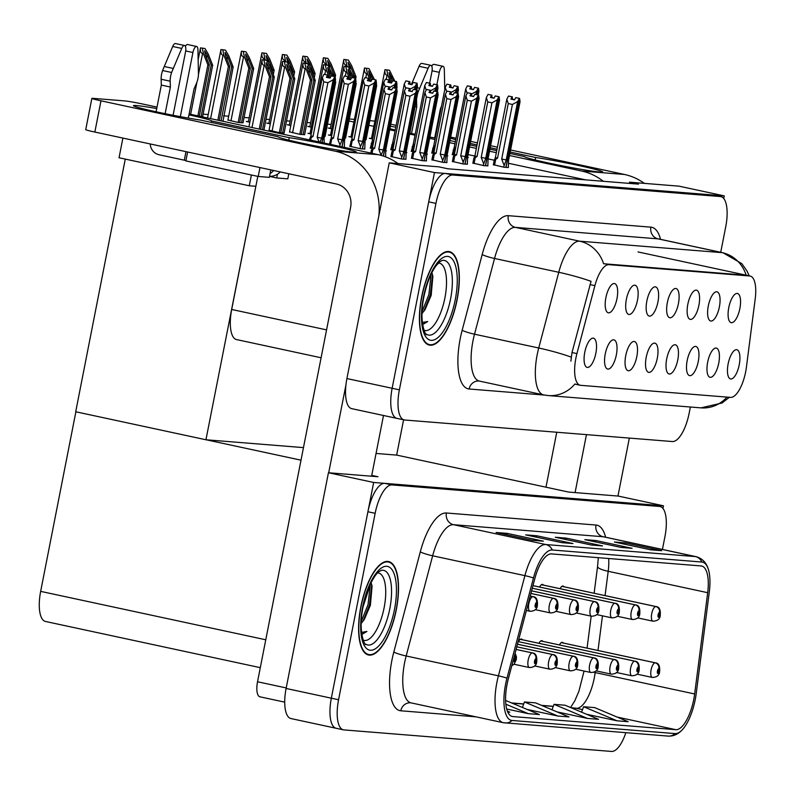<?xml version="1.0" encoding="UTF-8"?>
<svg xmlns="http://www.w3.org/2000/svg" width="795" height="795" viewBox="0 0 795 795"><rect width="100%" height="100%" fill="white"/><g stroke="black" fill="none" stroke-linecap="round" stroke-linejoin="round"><path stroke-width="1.19" d="M739.241 364.776A14.936 5.525 102.1 0 0 735.455 349.87A14.936 5.525 102.1 0 0 728.141 363.881A14.936 5.525 102.1 0 0 729.353 378.231A14.936 5.525 102.1 0 0 739.241 364.776M698.904 305.21A14.936 5.525 102.1 0 0 695.118 290.314A14.936 5.525 102.1 0 0 687.814 304.316A14.936 5.525 102.1 0 0 689.027 318.666A14.936 5.525 102.1 0 0 698.904 305.21M719.386 306.86A14.936 5.525 102.1 0 0 715.599 291.964A14.936 5.525 102.1 0 0 708.295 305.966A14.936 5.525 102.1 0 0 709.508 320.315A14.936 5.525 102.1 0 0 719.386 306.86M637.461 300.272A14.936 5.525 102.1 0 0 633.675 285.365A14.936 5.525 102.1 0 0 626.371 299.377A14.936 5.525 102.1 0 0 627.573 313.727A14.936 5.525 102.1 0 0 637.461 300.272M657.306 358.177A14.936 5.525 102.1 0 0 653.52 343.281A14.936 5.525 102.1 0 0 646.216 357.293A14.936 5.525 102.1 0 0 647.418 371.643A14.936 5.525 102.1 0 0 657.306 358.177M616.344 354.888A14.936 5.525 102.1 0 0 612.557 339.982A14.936 5.525 102.1 0 0 605.243 353.994A14.936 5.525 102.1 0 0 606.456 368.343A14.936 5.525 102.1 0 0 616.344 354.888M739.867 308.51A14.936 5.525 102.1 0 0 736.091 293.603A14.936 5.525 102.1 0 0 728.777 307.615A14.936 5.525 102.1 0 0 729.989 321.965A14.936 5.525 102.1 0 0 739.867 308.51M677.787 359.827A14.936 5.525 102.1 0 0 674.001 344.931A14.936 5.525 102.1 0 0 666.697 358.942A14.936 5.525 102.1 0 0 667.899 373.282A14.936 5.525 102.1 0 0 677.787 359.827M718.75 363.126A14.936 5.525 102.1 0 0 714.963 348.22A14.936 5.525 102.1 0 0 707.659 362.232A14.936 5.525 102.1 0 0 708.872 376.582A14.936 5.525 102.1 0 0 718.75 363.126M698.268 361.477A14.936 5.525 102.1 0 0 694.482 346.58A14.936 5.525 102.1 0 0 687.178 360.582A14.936 5.525 102.1 0 0 688.391 374.932A14.936 5.525 102.1 0 0 698.268 361.477M657.942 301.921A14.936 5.525 102.1 0 0 654.156 287.015A14.936 5.525 102.1 0 0 646.852 301.027A14.936 5.525 102.1 0 0 648.054 315.377A14.936 5.525 102.1 0 0 657.942 301.921M678.423 303.561A14.936 5.525 102.1 0 0 674.637 288.665A14.936 5.525 102.1 0 0 667.333 302.676A14.936 5.525 102.1 0 0 668.535 317.026A14.936 5.525 102.1 0 0 678.423 303.561M595.853 353.238A14.936 5.525 102.1 0 0 592.066 338.332A14.936 5.525 102.1 0 0 584.762 352.344A14.936 5.525 102.1 0 0 585.975 366.694A14.936 5.525 102.1 0 0 595.853 353.238M636.825 356.538A14.936 5.525 102.1 0 0 633.039 341.631A14.936 5.525 102.1 0 0 625.735 355.643A14.936 5.525 102.1 0 0 626.937 369.993A14.936 5.525 102.1 0 0 636.825 356.538M616.98 298.622A14.936 5.525 102.1 0 0 613.193 283.716A14.936 5.525 102.1 0 0 605.879 297.728A14.936 5.525 102.1 0 0 607.092 312.077A14.936 5.525 102.1 0 0 616.98 298.622M745.66 371.831A26.881 9.938 102.1 0 0 746.406 367.25L755.25 298.552A26.881 9.938 102.1 0 0 750.172 276.054A26.881 9.938 102.1 0 0 749.695 275.984L609.01 264.665A26.881 9.938 102.1 0 0 594.899 285.653L576.931 353.606A26.881 9.938 102.1 0 0 580.211 385.257A26.881 9.938 102.1 0 0 580.698 385.327L730.506 397.391A26.881 9.938 102.1 0 0 745.66 371.831M321.091 357.76L236.513 339.564A29.872 11.041 -77.9 0 1 231.693 309.474L257.809 176.371M585.607 179.859L508.74 163.333M494.261 160.222L488.15 158.911M474.824 156.039L468.066 154.588M723.738 198.492L724.255 195.888L434.458 172.565L392.134 388.278A29.872 11.041 102.1 0 0 396.953 418.379A29.872 11.041 102.1 0 0 397.49 418.458M434.458 172.565L389.232 162.846L438.78 166.831L447.824 168.779L638.524 184.122L629.481 182.174L679.029 186.159L724.255 195.888M389.232 162.846L346.918 378.559A29.872 11.041 102.1 0 0 351.728 408.65L396.953 418.379A29.872 11.041 102.1 0 1 392.134 388.278L428.714 201.851A29.872 11.041 102.1 0 1 445.548 173.459L713.155 194.994A29.872 11.041 102.1 0 1 713.691 195.073L720.926 196.633A29.872 11.041 102.1 0 0 720.399 196.554L452.782 175.019A29.872 11.041 102.1 0 0 435.948 203.411L399.378 389.838A29.872 11.041 102.1 0 0 404.188 419.929A29.872 11.041 102.1 0 0 404.725 420.008L672.332 441.543A29.872 11.041 102.1 0 0 689.166 413.152L690.368 407.01M629.481 182.174L629.252 183.377M452.246 154.488L454.005 155.105M467.679 157.43L468.334 157.489L467.679 157.34M431.765 152.839L433.523 153.455M447.197 155.78L447.853 155.84L447.197 155.691M390.802 149.54L392.561 150.156M406.235 152.491L406.891 152.541L406.225 152.402M370.311 147.89L372.08 148.506M385.754 150.841L386.41 150.891L385.744 150.752M349.83 146.24L360.751 148.824L364.806 149.003M345.269 147.582L344.324 147.353L344.573 139.97L356.011 81.627L355.623 78.298L342.079 146.896M411.283 151.189L413.042 151.805M426.716 154.141L427.372 154.19L426.706 154.051M268.909 123.275L266.772 123.106L270.32 123.871M248.428 121.625L246.281 121.456L249.839 122.221M227.946 119.985L238.46 122.529L243.012 122.808M222.978 121.287L233.164 66.919L228.751 55.799L225.472 50.145L220.97 49.538C220.543 52.768 221.239 54.656 223.037 55.213L223.942 55.411L228.364 66.532L217.84 120.184M289.39 124.924L287.253 124.755L290.801 125.521M309.871 126.574L307.735 126.405L311.282 127.17M330.362 128.224L328.216 128.055L331.763 128.81M493.377 164.714L504.298 167.288L508.353 167.467M472.896 163.064L483.807 165.648L487.872 165.817M431.933 159.765L442.845 162.349L446.899 162.528M411.452 158.116L422.364 160.699L426.418 160.878M390.961 156.466L401.882 159.05L405.937 159.229M452.415 161.415L463.326 163.999L467.38 164.167M330.521 135.15L328.385 134.981L331.694 135.687M344.951 138.012L345.587 137.982M351.012 136.8L348.866 136.621L352.175 137.336M365.432 139.662L366.068 139.632M371.494 138.449L369.347 138.27L372.656 138.986M269.078 130.201L279.592 132.755L284.143 133.033M289.559 131.851L300.083 134.405L304.624 134.683M310.04 133.5L307.904 133.331L311.213 134.037M324.469 136.362L325.105 136.333M203.093 114.152L208.201 114.559M223.574 115.802L228.682 116.209M244.055 117.451L249.163 117.859M266.047 119.22L269.654 119.508M286.528 120.87L290.135 121.158M307.009 122.519L310.616 122.808M327.49 124.159L331.098 124.457M255.861 186.288L249.282 185.762L251.399 174.999M249.282 185.762L119.041 157.758L122.897 138.092M403.582 419.8L396.655 455.108L376.045 453.448M303.461 447.615L205.945 439.764L75.704 411.76L125.272 159.099M257.202 179.461L205.945 439.764M543.462 585.11A7.97 2.942 102.1 0 0 542.568 584.414A7.97 2.942 102.1 0 0 539.586 587.038M563.943 586.76A7.97 2.942 102.1 0 0 563.049 586.064A7.97 2.942 102.1 0 0 560.068 588.688M522.345 639.727A7.97 2.942 102.1 0 0 521.441 639.031A7.97 2.942 102.1 0 0 518.469 641.654M542.826 641.376A7.97 2.942 102.1 0 0 541.932 640.681A7.97 2.942 102.1 0 0 538.95 643.304M563.307 643.026A7.97 2.942 102.1 0 0 562.413 642.33A7.97 2.942 102.1 0 0 559.432 644.954M371.742 475.39L377.983 476.732L328.434 472.747L373.66 482.466L331.336 698.179A29.872 11.041 102.1 0 0 336.146 728.28A29.872 11.041 102.1 0 0 336.683 728.359M328.434 472.747L286.111 688.46A29.872 11.041 102.1 0 0 290.93 718.551L336.146 728.28A29.872 11.041 102.1 0 1 331.336 698.179L367.916 511.751A29.872 11.041 102.1 0 1 384.75 483.36L652.357 504.895A29.872 11.041 102.1 0 1 652.894 504.974L660.128 506.534A29.872 11.041 102.1 0 0 659.592 506.455L391.985 484.92A29.872 11.041 102.1 0 0 375.151 513.312L338.571 699.739A29.872 11.041 102.1 0 0 343.39 729.83A29.872 11.041 102.1 0 0 343.917 729.909L611.524 751.444A29.872 11.041 102.1 0 0 625.844 732.692M396.655 455.088L568.683 492.075L618.232 496.07L663.447 505.789L373.66 482.466M206.134 439.774L300.997 460.176M662.941 508.393L663.447 505.789M260.293 667.661L45.464 621.461A29.872 11.041 -77.9 0 1 40.654 591.371L75.883 411.79M457.115 299.795A47.789 17.669 102.1 0 0 449.413 251.637A47.789 17.669 102.1 0 0 421.618 296.942A47.789 17.669 102.1 0 0 429.32 345.09A47.789 17.669 102.1 0 0 457.115 299.795M570.88 361.149L572.003 352.553L591.063 281.331A34.851 4.054 -165.2 0 0 558.756 272.278A39.829 14.727 -77.9 0 1 579.644 241.183A34.851 32.337 -85.4 0 1 603.584 263.751L746.187 275.229M576.186 384.363L574.924 383.985A34.851 32.337 94.6 0 1 548.212 395.572L700.981 407.865A34.851 32.337 -85.4 0 0 726.988 397.103M720.727 252.283L725.746 226.724A29.872 11.041 102.1 0 0 720.926 196.633M396.308 609.695A47.789 17.669 102.1 0 0 388.616 561.548A47.789 17.669 102.1 0 0 360.821 606.843A47.789 17.669 102.1 0 0 368.512 654.991A47.789 17.669 102.1 0 0 396.308 609.695M693.767 699.401A31.86 11.786 -77.9 0 1 675.81 729.681L512.755 716.563A31.86 11.786 -77.9 0 1 512.189 716.474A31.86 11.786 -77.9 0 1 508.303 678.97L534.787 578.78A31.86 11.786 -77.9 0 1 551.501 553.906L701.101 565.941A31.86 11.786 -77.9 0 1 701.667 566.03A31.86 11.786 -77.9 0 1 707.689 592.692L694.651 693.965A31.86 11.786 -77.9 0 1 693.767 699.401M695.247 699.52A35.845 13.257 102.1 0 0 696.241 693.399L709.279 592.126A35.845 13.257 102.1 0 0 708.236 568.952A35.845 13.257 102.1 0 0 701.866 562.035L552.277 550.001A35.845 13.257 102.1 0 0 533.465 577.985L506.981 678.175A35.845 13.257 102.1 0 0 511.99 720.469L675.044 733.586A35.845 13.257 102.1 0 0 682.428 729.631A35.845 13.257 102.1 0 0 695.247 699.52M662.424 549.444L664.938 536.625A29.872 11.041 102.1 0 0 660.128 506.534M532.292 540.272L496.11 532.491L507.2 533.385L543.382 541.166L532.292 540.272M621.024 547.417L584.842 539.636L595.932 540.53L632.114 548.312L621.024 547.417M650.598 549.792L614.426 542.021L625.516 542.906L661.688 550.687L650.598 549.792M561.866 542.657L525.684 534.876L536.784 535.77L572.957 543.551L561.866 542.657M591.45 545.032L555.268 537.251L566.358 538.145L602.54 545.927L591.45 545.032M507.707 712.002L509.833 712.171L507.349 711.128M556.907 711.853L587.475 718.422L598.565 719.316L565.126 705.235L554.035 704.34L552.008 709.786M586.491 714.228L617.049 720.807L628.139 721.701L594.7 707.62L583.61 706.725L581.582 712.161M506.683 709.011L528.317 713.662L539.407 714.556L505.59 700.445M527.333 709.468L557.891 716.047L568.991 716.931L535.542 702.86L524.452 701.965L522.424 707.401M566.358 538.145L566.08 539.576M591.003 544.943L601.646 545.797A7.97 7.394 94.6 0 1 602.54 545.927M536.784 535.77L536.496 537.201M561.429 542.558L572.062 543.412A7.97 7.394 94.6 0 1 572.957 543.551M625.516 542.906L625.238 544.337M650.161 549.703L660.804 550.557A7.97 7.394 94.6 0 1 661.688 550.687M595.932 540.53L595.654 541.961M620.577 547.318L631.22 548.172A7.97 7.394 94.6 0 1 632.114 548.312M507.2 533.385L506.922 534.816M531.845 540.183L542.488 541.037A7.97 7.394 94.6 0 1 543.382 541.166M557.891 716.047L524.452 701.965M587.475 718.422L554.035 704.34M617.049 720.807L583.61 706.725M528.317 713.662L505.829 704.191M389.749 89.567L389.212 86.933L388.02 89.189L391.637 89.974L392.829 87.718L396.447 88.493L394.777 91.654L389.52 94.565L385.366 93.671L374.644 148.287L371.374 150.295L372.477 147.671L383.925 89.318L385.595 86.158L389.52 86.963M383.279 156.039L396.447 88.493M381.073 155.373L383.329 149.997L394.777 91.654M381.113 155.194L378.798 149.182L389.52 94.565M385.595 156.853L385.704 150.195L397.142 91.842L396.755 88.513L383.419 156.088M391.756 89.755L389.798 89.338M378.798 149.182L383.329 149.997M385.366 93.671L383.925 89.318M385.595 86.158L389.212 86.933M374.644 148.287L372.477 147.671M396.755 88.513L393.048 87.748M392.829 87.718L396.526 88.503M396.675 88.513L393.058 87.738M324.231 143.706L324.082 138.32L335.53 79.977L335.132 76.648L322.114 142.603M330.144 77.89L328.186 77.463L327.898 75.088L323.982 74.293L327.6 75.068L326.407 77.324L330.024 78.099L331.217 75.843L334.914 76.628L333.165 79.788L327.908 82.69L323.744 81.796L313.031 136.422L310.865 135.796L309.464 139.88M331.217 75.843L334.834 76.618M321.975 142.573L334.914 76.628M313.031 136.422L309.752 138.429M323.744 81.796L322.313 77.453L310.865 135.796M323.982 74.293L322.313 77.453M333.165 79.788L321.717 138.131L317.185 137.316L327.908 82.69M319.113 141.957L317.185 137.316M321.717 138.131L319.968 142.146M410.24 91.216L409.693 88.583L408.511 90.839L412.128 91.624L413.311 89.368L416.928 90.143L415.268 93.303L410.001 96.215L405.847 95.321L395.125 149.937L391.856 151.944L392.959 149.311L404.407 90.968L406.076 87.808L410.001 88.613M403.463 159.179L416.928 90.143M401.187 158.901L403.82 151.646L415.268 93.303M401.594 156.844L399.289 150.831L410.001 96.215M405.907 159.378L406.185 151.835L417.633 93.492L417.236 90.163L403.612 159.189M412.237 91.405L410.28 90.988M399.289 150.831L403.82 151.646M405.847 95.321L404.407 90.968M406.076 87.808L409.693 88.583M395.125 149.937L392.959 149.311M417.236 90.163L413.539 89.378L417.156 90.163M413.311 89.368L417.007 90.143M430.721 92.866L430.175 90.233L428.992 92.488L432.609 93.263L433.792 91.008L437.419 91.793L435.749 94.953L430.483 97.865L426.329 96.97L415.616 151.587L412.337 153.594L413.45 150.961L424.888 92.618L426.557 89.457L430.483 90.262M423.954 160.829L437.419 91.793M421.678 160.55L424.301 153.296L435.749 94.953M422.075 158.493L419.77 152.481L430.483 97.865M426.388 161.027L426.667 153.485L438.115 95.142L437.717 91.813L424.093 160.838M432.719 93.055L430.761 92.637M419.77 152.481L424.301 153.296M426.329 96.97L424.888 92.618M426.557 89.457L430.175 90.233M415.616 151.587L413.45 150.961M437.717 91.813L434.02 91.028L437.638 91.813M433.792 91.008L437.489 91.793M451.202 94.506L450.666 91.882L449.473 94.138L453.09 94.913L454.283 92.657L457.9 93.442L456.231 96.602L450.964 99.514L446.81 98.62L436.097 153.236L432.818 155.244L433.931 152.61L445.379 94.267L447.048 91.107L450.964 91.902M444.435 162.478L457.9 93.442M442.159 162.2L444.783 154.945L456.231 96.602M442.557 160.143L440.251 154.131L450.964 99.514M446.87 162.667L447.148 155.134L458.596 96.791L458.119 93.452L444.584 162.488M453.2 94.704L451.242 94.277M440.251 154.131L444.783 154.945M446.81 98.62L445.379 94.267M447.048 91.107L450.666 91.882M436.097 153.236L433.931 152.61M458.198 93.462L454.502 92.697M454.283 92.657L457.98 93.442M458.119 93.452L454.502 92.677M350.625 79.53L348.667 79.112L348.389 76.737L344.464 75.932L348.081 76.718L346.888 78.973L350.506 79.748L351.698 77.493L355.395 78.278L353.646 81.438L348.389 84.34L344.225 83.445L333.512 138.072L331.346 137.446L329.428 144.173M351.698 77.493L355.315 78.268M341.939 146.866L355.395 78.278M333.512 138.072L330.243 140.079M344.225 83.445L342.794 79.102L331.346 137.446M344.464 75.932L342.794 79.102M353.646 81.438L342.198 139.781L337.666 138.966L348.389 84.34M342.198 139.781L339.982 144.968L337.666 138.966M339.982 144.968L339.703 146.389M364.776 149.152L365.054 141.619L376.502 83.276L376.025 79.937L362.48 148.963M371.106 81.179L369.148 80.762L368.87 78.387L364.945 77.582L368.562 78.367L367.37 80.623L370.987 81.398L372.179 79.142L375.876 79.927L374.127 83.078L368.87 85.989L364.716 85.095L353.994 139.721L351.827 139.095L349.79 146.469M372.179 79.142L375.797 79.917M362.331 148.953L375.876 79.927M353.994 139.721L350.724 141.729M364.716 85.095L363.275 80.752L351.827 139.095M364.945 77.582L363.275 80.752M374.127 83.078L362.689 141.43L358.157 140.606L368.87 85.989M362.689 141.43L360.463 146.618L358.157 140.606M360.463 146.618L360.055 148.675M396.298 88.424L396.983 84.916L396.586 81.587L395.214 88.185M396.506 81.587L392.889 80.812L396.586 81.587M391.587 82.829L389.63 82.412L389.351 80.037L385.426 79.232L389.043 80.007L387.861 82.263L391.478 83.048L392.66 80.792L396.357 81.577L394.618 84.727L389.351 87.639M392.66 80.792L396.278 81.567M395.065 88.156L396.357 81.577M373.749 141.182L372.318 140.745L370.271 148.118M373.58 142.047L371.205 143.368M385.197 86.744L383.756 82.392L372.318 140.745M385.426 79.232L383.756 82.392M394.618 84.727L393.992 87.927M416.779 90.064L417.464 86.566L417.067 83.237L415.696 89.835M416.987 83.237L413.37 82.451L417.067 83.237M412.068 84.479L410.111 84.061L409.832 81.686L405.907 80.881L409.534 81.656L408.342 83.912L411.959 84.697L413.152 82.441L416.838 83.217L415.099 86.377L409.832 89.288M413.152 82.441L416.769 83.217M415.547 89.805L416.838 83.217M394.231 142.832L392.8 142.385L390.752 149.768M394.062 143.696L391.687 145.018M405.679 88.394L404.248 84.041L392.8 142.385M405.907 80.881L404.248 84.041M415.099 86.377L414.473 89.567M260.671 129.386L270.976 76.877L266.872 66.551L266.216 62.656L268.72 66.701L272.824 77.026L274.295 77.145L269.883 66.015L266.603 60.37L262.102 59.764C261.674 62.994 262.37 64.882 264.169 65.438L265.073 65.627L269.495 76.757L259.23 129.078M530.215 596.081L532.908 596.657A4.979 4.601 88.1 0 1 536.555 602.511A2.484 0.924 102.1 0 0 535.194 604.886A2.484 0.924 102.1 0 0 535.641 607.4A2.484 0.924 102.1 0 0 537.042 605.035A2.484 0.924 102.1 0 0 536.635 602.521L535.909 605.929L536.555 602.511M536.635 602.521A4.979 4.621 -78.7 0 0 533.147 596.677A7.463 2.763 -77.9 0 1 533.167 596.677A7.463 2.763 -77.9 0 1 533.187 596.687M530.225 596.051L533.147 596.677L530.225 596.051M266.603 60.37L262.102 59.764M263.91 130.092L274.295 77.145M262.469 129.774L272.824 77.026M270.976 76.877L269.495 76.757M263.93 60.162L265.073 65.627M199.316 116.199L209.353 65.001L205.259 54.676L204.603 50.781L207.107 54.825L211.202 65.15L212.682 65.27L208.27 54.149L204.991 48.505L200.479 47.889C200.062 51.118 200.757 53.017 202.556 53.563L203.46 53.762L207.883 64.882L197.876 115.891M514.951 653.788A4.979 4.601 88.1 0 1 515.438 657.127A2.484 0.924 102.1 0 0 514.077 659.502A2.484 0.924 102.1 0 0 514.524 662.016A2.484 0.924 102.1 0 0 515.925 659.651A2.484 0.924 102.1 0 0 515.518 657.137L514.792 660.546L515.438 657.127M515.518 657.137A4.979 4.621 -78.7 0 0 515.011 653.569M204.991 48.505L200.479 47.879L198.164 59.695M202.556 116.895L212.682 65.27M201.115 116.587L211.202 65.15M209.353 65.001L207.883 64.882M202.318 48.286L203.46 53.762M389.918 128.711A39.829 1.809 11.1 0 0 395.234 129.983M409.842 133.162A39.829 1.809 11.1 0 0 415.199 134.256M429.886 137.068A39.829 1.809 11.1 0 0 435.262 138.022M450 140.586L455.346 141.729M469.964 144.879L476.771 146.34M489.929 149.172L496.736 150.633M509.893 153.465L524.541 156.605A39.829 1.809 11.1 0 0 563.377 166.066A39.829 1.809 11.1 0 0 602.709 171.939A39.829 1.809 11.1 0 0 578.502 165.479A39.829 1.809 11.1 0 0 535.631 157.499L510.181 152.024M535.144 159.954L535.631 157.499M497.014 149.202L490.217 147.731M477.05 144.909L470.252 143.438M617.963 496.04L629.342 438.085M575.083 492.592L586.452 434.636M455.734 139.741A39.829 1.809 11.1 0 0 450.467 138.241M435.899 134.812A39.829 1.809 11.1 0 0 435.332 134.693M395.791 127.14A39.829 1.809 11.1 0 0 390.385 126.306M603.276 181.28A59.744 55.441 -85.4 0 0 581.612 171.024L624.502 174.473L510.579 149.977M497.422 147.145L490.614 145.684M477.457 142.852L470.65 141.391M456.032 138.241L450.685 137.098M436.067 133.948L435.501 133.828M396.139 125.362L390.792 124.219M374.872 121.218A14.936 0.676 11.1 0 0 371.136 120.731L369.794 120.631M349.313 118.982L354.421 119.389M581.612 171.024L509.496 155.512M496.328 152.68L489.531 151.219M476.374 148.387L469.567 146.926M454.939 143.786L449.602 142.633M434.974 139.493L429.638 138.34M415.01 135.2L409.673 134.047M395.045 130.907L389.709 129.754M373.869 126.345L368.89 125.282M353.904 122.052L348.925 120.989M556.758 432.241L545.976 487.196M624.502 174.473A59.744 55.441 94.6 0 1 644.357 183.377M156.724 108.547A39.829 1.809 11.1 0 0 136.343 105.536A39.829 1.809 11.1 0 0 133.441 105.655A39.829 1.809 11.1 0 0 157.639 112.115A39.829 1.809 11.1 0 0 200.519 120.085L278.151 136.78A39.829 1.809 11.1 0 0 316.986 146.23A39.829 1.809 11.1 0 0 356.319 152.103A39.829 1.809 11.1 0 0 332.121 145.654A39.829 1.809 11.1 0 0 289.241 137.674L211.609 120.979A39.829 1.809 11.1 0 0 188.952 114.868M288.764 140.129L289.241 137.674M211.321 122.41L211.609 120.979M371.583 476.215L383.498 415.487M328.693 472.767L345.944 384.859M378.857 215.733A59.744 55.441 -85.4 0 0 335.232 151.199L378.112 154.647L189.121 114.003M157.013 107.096L143.855 104.274A14.936 0.676 11.1 0 0 124.745 100.905L92.945 98.351A14.936 0.676 11.1 0 0 91.862 98.391A14.936 0.676 11.1 0 0 100.975 100.816L94.844 132.049L336.335 183.983A19.915 18.484 94.6 0 1 350.595 207.396L257.53 681.762L286.22 687.933M335.232 151.199L100.975 100.816M94.844 132.049A14.936 0.676 -168.9 0 1 85.731 129.625L91.862 98.391M260.203 696.857A14.936 5.525 -77.9 0 1 259.935 696.818A14.936 5.525 -77.9 0 1 257.53 681.762M378.112 154.647A59.744 55.441 94.6 0 1 397.977 163.541M280.794 132.854L291.457 78.526L287.353 68.201L286.697 64.296L289.201 68.35L293.305 78.675L294.786 78.794L290.364 67.664L287.084 62.02L282.583 61.414C282.165 64.643 282.851 66.532 284.66 67.088L285.554 67.277L289.976 78.407L279.323 132.695M530.901 593.468L553.39 598.307A4.979 4.601 88.1 0 1 557.037 604.16A2.484 0.924 102.1 0 0 555.675 606.525A2.484 0.924 102.1 0 0 556.122 609.04A2.484 0.924 102.1 0 0 557.524 606.674A2.484 0.924 102.1 0 0 557.116 604.17L556.391 607.579L557.037 604.16M557.116 604.17A4.979 4.621 -78.7 0 0 553.638 598.327A7.463 2.763 -77.9 0 1 553.648 598.327A7.463 2.763 -77.9 0 1 553.668 598.337L530.911 593.438L553.638 598.327M287.084 62.02L282.573 61.394L269.018 130.479M284.123 133.123L294.786 78.794M282.642 133.004L293.305 78.675M291.457 78.526L289.976 78.407M284.421 61.801L285.554 67.277M301.275 134.504L311.938 80.166L307.834 69.841L307.188 65.945L309.682 69.99L313.786 80.315L315.267 80.434L310.845 69.314L307.576 63.67L303.064 63.063C302.647 66.293 303.332 68.181 305.141 68.738L306.045 68.927L310.457 80.047L299.804 134.345M531.597 590.864L573.871 599.957A4.979 4.601 88.1 0 1 577.518 605.81A2.484 0.924 102.1 0 0 576.156 608.175A2.484 0.924 102.1 0 0 576.604 610.689A2.484 0.924 102.1 0 0 578.005 608.324A2.484 0.924 102.1 0 0 577.597 605.82L576.872 609.228L577.518 605.81M577.597 605.82A4.979 4.621 -78.7 0 0 574.119 599.977A7.463 2.763 -77.9 0 1 574.129 599.977L531.607 590.834L574.129 599.977C577.269 600.205 578.681 602.978 578.372 608.314C578.263 612.309 575.799 614.396 570.989 614.585A7.463 2.763 -77.9 0 1 569.786 607.052A7.463 2.763 -77.9 0 1 573.871 599.957M307.576 63.67L303.064 63.044L289.509 132.129M304.604 134.772L315.267 80.434M303.124 134.653L313.786 80.315M311.938 80.166L310.457 80.047M304.902 63.451L306.045 68.927M330.551 77.105L328.315 71.49L327.669 67.595L331.873 75.942M598.088 607.469A4.979 4.621 -78.7 0 0 594.6 601.626L532.292 588.23L594.362 601.606A4.979 4.601 88.1 0 1 597.999 607.459A2.484 0.924 102.1 0 0 596.638 609.825A2.484 0.924 102.1 0 0 597.085 612.339A2.484 0.924 102.1 0 0 598.486 609.974A2.484 0.924 102.1 0 0 598.088 607.469L597.353 610.878L597.999 607.459M325.384 65.101L326.526 70.576L325.622 70.387C323.813 69.831 323.128 67.933 323.545 64.703L328.057 65.319L323.545 64.703L309.99 133.779M326.526 70.576L329.359 77.721M325.085 136.412L335.748 82.084L335.331 81.02M333.443 76.28L328.057 65.319M335.748 82.084L335.132 82.034M219.281 120.492L229.844 66.651L225.74 56.326L225.084 52.43L227.589 56.475L231.693 66.8L233.164 66.919M516.104 649.445L532.272 652.924A4.979 4.601 88.1 0 1 535.919 658.777A2.484 0.924 102.1 0 0 534.558 661.142A2.484 0.924 102.1 0 0 535.005 663.656A2.484 0.924 102.1 0 0 536.406 661.291A2.484 0.924 102.1 0 0 535.999 658.787L535.274 662.195L535.919 658.777M535.999 658.787A4.979 4.621 -78.7 0 0 532.511 652.943A7.463 2.763 -77.9 0 1 532.531 652.943L516.114 649.416L532.511 652.943M225.472 50.145L220.96 49.529L207.535 117.968M221.08 120.88L231.693 66.8M229.844 66.651L228.364 66.532M222.799 49.936L223.942 55.411M239.663 122.629L250.326 68.3L246.221 57.975L245.566 54.08L248.07 58.124L252.174 68.45L253.655 68.569L249.233 57.449L245.953 51.794L241.451 51.188C241.034 54.418 241.72 56.306 243.518 56.862L244.423 57.061L248.845 68.181L238.192 122.47M556.48 660.436A4.979 4.621 -78.7 0 0 553.002 654.593L516.8 646.812L552.754 654.573A4.979 4.601 88.1 0 1 556.401 660.426A2.484 0.924 102.1 0 0 555.039 662.792A2.484 0.924 102.1 0 0 555.486 665.306A2.484 0.924 102.1 0 0 556.888 662.941A2.484 0.924 102.1 0 0 556.48 660.436L555.755 663.845L556.401 660.426M245.953 51.794L241.442 51.178L227.887 120.254M242.992 122.897L253.655 68.569M241.511 122.778L252.174 68.45M250.326 68.3L248.845 68.181M243.28 51.586L244.423 57.061M267.865 62.537L266.047 55.73L268.551 59.774L272.655 70.099L274.136 70.218L269.714 59.088L266.434 53.444L261.933 52.838C261.515 56.067 262.201 57.956 264.01 58.512L264.904 58.701L265.47 60.132M517.485 644.228L573.235 656.223A4.979 4.601 88.1 0 1 576.882 662.076A2.484 0.924 102.1 0 0 575.52 664.441A2.484 0.924 102.1 0 0 575.968 666.955A2.484 0.924 102.1 0 0 577.369 664.59A2.484 0.924 102.1 0 0 576.961 662.086L576.236 665.495L576.882 662.076M576.961 662.086A4.979 4.621 -78.7 0 0 573.483 656.243A7.463 2.763 -77.9 0 1 573.493 656.243L517.495 644.198L573.493 656.243C576.633 656.471 578.044 659.244 577.736 664.58C577.627 668.575 575.163 670.662 570.353 670.841A7.463 2.763 -77.9 0 1 569.15 663.318A7.463 2.763 -77.9 0 1 573.235 656.223M266.434 53.444L261.933 52.838M273.281 74.571L274.136 70.218M272.278 72.037L272.655 70.099M263.771 53.235L264.904 58.701M288.347 64.186L286.538 57.369L289.032 61.424L293.136 71.749L294.617 71.868L290.195 60.738L286.925 55.093L282.414 54.487C281.996 57.717 282.682 59.605 284.491 60.162L285.395 60.35L285.962 61.781M597.452 663.736A4.979 4.621 -78.7 0 0 593.964 657.892L518.181 641.595L593.726 657.872A4.979 4.601 88.1 0 1 597.373 663.726A2.484 0.924 102.1 0 0 596.002 666.091A2.484 0.924 102.1 0 0 596.449 668.605A2.484 0.924 102.1 0 0 597.85 666.24A2.484 0.924 102.1 0 0 597.452 663.736L596.717 667.134L597.373 663.726M286.925 55.093L282.414 54.487M293.762 76.221L294.617 71.868M292.759 73.687L293.136 71.749M284.252 54.875L285.395 60.35M429.668 83.197L431.914 71.729A6.36 2.355 -77.9 0 0 430.89 65.329L421.847 63.381A6.36 2.355 102.1 0 0 419.074 66.313L411.462 84.349M432.073 70.775L439.307 72.325L436.872 84.747M439.307 72.325A6.36 2.355 -77.9 0 1 443.004 66.303L433.961 64.355A6.36 2.355 102.1 0 0 431.755 66.144M434.706 137.923L440.42 108.766L441.483 106.311M415.079 106.5L416.759 106.858L411.532 133.51M443.004 66.303A6.36 2.355 -77.9 0 1 444.326 69.562L444.773 89.587M416.659 98.441A9.957 3.677 102.1 0 0 416.57 101.025L416.759 106.858M417.623 93.482A9.957 3.677 102.1 0 1 418.011 92.309L428.117 68.261A6.36 2.355 -77.9 0 1 430.89 65.329M418.011 92.309L417.474 92.2M419.671 88.275L417.236 87.748M173.091 115.275L185.533 51.904A6.36 2.355 -77.9 0 0 184.51 45.494L175.457 43.556A6.36 2.355 102.1 0 0 172.694 46.488L162.577 70.536A9.957 3.677 102.1 0 0 161.137 79.262L170.18 81.199L170.378 87.033L165.141 113.685M185.692 50.94L192.927 52.5L180.336 116.656M270.787 169.892L269.316 177.355L258.226 176.46L259.975 167.566M269.535 176.271A14.936 13.863 -85.4 0 0 277.445 174.224L276.71 177.951L269.505 176.401M192.927 52.5A6.36 2.355 -77.9 0 1 196.623 46.468L187.58 44.53A6.36 2.355 102.1 0 0 185.364 46.319M188.316 118.097L194.04 88.941L196.474 83.316A9.957 3.677 102.1 0 0 198.452 74.641L197.945 49.737A6.36 2.355 -77.9 0 0 196.623 46.468M276.71 177.951L287.8 178.845L288.804 173.767M258.226 176.46L185.871 160.908L187.62 152.004M185.941 160.54L158.98 154.727A11.945 11.09 -85.4 0 1 150.205 143.965M156.098 111.777L161.325 85.085L170.378 87.033M161.325 85.085L161.137 79.262M170.18 81.199A9.957 3.677 102.1 0 1 171.621 72.484L181.737 48.435A6.36 2.355 -77.9 0 1 184.51 45.494M171.621 72.484L162.577 70.536M173.28 68.44L164.237 66.502M270.052 173.628A14.936 13.863 -85.4 0 0 273.569 170.488M277.445 174.224A14.936 13.863 -85.4 0 0 280.228 171.919M438.403 263.016A34.453 12.74 -77.9 0 1 444.922 297.837A34.453 12.74 -77.9 0 1 423.954 330.193M456.926 299.785A47.293 17.49 -77.9 0 1 429.419 344.603A47.293 17.49 -77.9 0 1 421.807 296.952A47.293 17.49 -77.9 0 1 449.304 252.124A47.293 17.49 -77.9 0 1 456.926 299.785M431.884 272.685L432.887 276.213L431.168 295.422L425.047 309.682L421.946 313.469M421.936 313.657A22.508 8.318 102.1 0 0 422.781 312.604M422.284 322.502L427.7 321.548L422.562 324.589M432.559 274.643L430.304 294.955L423.715 311.511M427.7 321.548L422.523 324.34M431.109 274.255L428.873 294.647L422.016 311.65M377.605 572.917A34.453 12.74 -77.9 0 1 384.124 607.738A34.453 12.74 -77.9 0 1 363.156 640.094M396.129 609.686A47.293 17.49 -77.9 0 1 368.622 654.504A47.293 17.49 -77.9 0 1 361 606.853A47.293 17.49 -77.9 0 1 388.507 562.025A47.293 17.49 -77.9 0 1 396.129 609.686M371.076 582.586L372.09 586.114L370.371 605.323L364.249 619.583L361.149 623.369M361.139 623.558A22.508 8.318 102.1 0 0 361.973 622.505M361.477 632.403L366.902 631.459L361.765 634.49M371.752 584.544L369.506 604.856L362.908 621.412M366.902 631.459L361.725 634.241M370.311 584.156L368.065 604.548L361.218 621.551M351.032 78.755L348.806 73.14L348.15 69.245L352.364 77.592M532.978 585.647L614.843 603.256A4.979 4.601 88.1 0 1 618.49 609.109A2.484 0.924 102.1 0 0 617.129 611.474A2.484 0.924 102.1 0 0 617.566 613.988A2.484 0.924 102.1 0 0 618.977 611.623A2.484 0.924 102.1 0 0 618.57 609.119L617.844 612.518L618.49 609.109M618.57 609.119A4.979 4.621 -78.7 0 0 615.082 603.276A7.463 2.763 -77.9 0 1 615.091 603.276L532.978 585.617L615.091 603.276C618.232 603.494 619.653 606.277 619.335 611.613C619.226 615.608 616.771 617.695 611.961 617.874A7.463 2.763 -77.9 0 1 610.749 610.351A7.463 2.763 -77.9 0 1 614.843 603.256M345.865 66.75L347.008 72.226L346.103 72.027C344.305 71.48 343.609 69.582 344.026 66.353L348.538 66.969L344.026 66.353L330.472 135.428M347.008 72.226L349.84 79.371M345.577 138.062L356.23 83.733L355.812 82.67M353.924 77.93L348.538 66.969M356.23 83.733L355.613 83.684M371.513 80.404L369.287 74.79L368.632 70.894L372.845 79.242M541.415 584.713L635.324 604.906A4.979 4.601 88.1 0 1 638.971 610.759A2.484 0.924 102.1 0 0 637.61 613.124A2.484 0.924 102.1 0 0 638.057 615.638A2.484 0.924 102.1 0 0 639.458 613.273A2.484 0.924 102.1 0 0 639.051 610.759L638.325 614.167L638.971 610.759M639.051 610.759A4.979 4.621 -78.7 0 0 635.563 604.925A7.463 2.763 -77.9 0 1 635.583 604.925L541.455 584.683L635.563 604.925M366.346 68.4L367.489 73.875L366.584 73.677C364.786 73.13 364.09 71.232 364.517 68.002L369.019 68.618L364.517 68.002M367.489 73.875L370.321 81.01M366.058 139.711L376.711 85.383L376.293 84.32M374.405 79.579L369.019 68.618M376.711 85.383L376.095 85.333M391.995 82.054L389.769 76.439L389.113 72.544L393.326 80.891M561.906 586.352L655.805 606.545A4.979 4.601 88.1 0 1 659.452 612.408A2.484 0.924 102.1 0 0 658.091 614.774A2.484 0.924 102.1 0 0 658.538 617.288A2.484 0.924 102.1 0 0 659.939 614.923A2.484 0.924 102.1 0 0 659.532 612.408L658.807 615.817L659.452 612.408M659.532 612.408A4.979 4.621 -78.7 0 0 656.044 606.565A7.463 2.763 -77.9 0 1 656.064 606.575L561.936 586.332L656.044 606.565M386.827 70.049L387.97 75.525L387.066 75.326C385.267 74.77 384.571 72.882 384.999 69.652L389.5 70.258L384.999 69.652L371.434 138.727M387.97 75.525L390.812 82.66M396.814 89L396.775 85.969M394.886 81.229L389.5 70.258M397.192 87.033L396.576 86.983M471.683 96.155L471.147 93.532L469.954 95.788L473.572 96.563L474.764 94.307L478.381 95.082L476.712 98.252L471.445 101.154L467.291 100.259L456.578 154.886L453.299 156.893L454.412 154.26L465.86 95.917L467.53 92.757L471.445 93.552M464.916 164.128L478.381 95.082M462.64 163.85L465.264 156.595L476.712 98.252M463.048 161.792L460.732 155.78L471.445 101.154M467.351 164.317L467.629 156.784L479.077 98.441L478.61 95.102L465.065 164.138M473.681 96.354L471.733 95.927M460.732 155.78L465.264 156.595M467.291 100.259L465.86 95.917M467.53 92.757L471.147 93.532M456.578 154.886L454.412 154.26M478.679 95.112L474.983 94.347M474.764 94.307L478.461 95.092M478.61 95.102L474.993 94.327M492.165 97.805L491.628 95.181L490.435 97.437L494.053 98.212L495.245 95.957L498.863 96.732L497.193 99.902L491.936 102.803L487.772 101.909L477.06 156.536L473.78 158.543L474.893 155.909L486.341 97.566L488.011 94.396L491.926 95.201M485.397 165.767L498.863 96.732M483.122 165.499L485.745 158.245L497.193 99.902M483.529 163.442L481.214 157.43L491.936 102.803M487.842 165.966L488.11 158.434L499.558 100.091L499.091 96.752L485.546 165.787M494.172 98.004L492.214 97.576M481.214 157.43L485.745 158.245M487.772 101.909L486.341 97.566M488.011 94.396L491.628 95.181M477.06 156.536L474.893 155.909M495.245 95.957L498.942 96.742M512.646 99.454L512.109 96.831L510.917 99.087L514.534 99.862L515.726 97.606L519.344 98.381L517.674 101.551L512.417 104.453L508.263 103.559L497.541 158.185L494.271 160.192L495.374 157.559L506.822 99.216L508.492 96.046L512.417 96.851M505.878 167.417L519.344 98.381M503.603 167.149L506.226 159.894L517.674 101.551M504.01 165.082L501.695 159.08L512.417 104.453M508.323 167.616L508.601 160.083L520.039 101.74L519.572 98.401L506.027 167.437M514.653 99.643L512.695 99.226M501.695 159.08L506.226 159.894M508.263 103.559L506.822 99.216M508.492 96.046L512.109 96.831M497.541 158.185L495.374 157.559M515.726 97.606L519.423 98.391M308.828 65.836L307.019 59.019L309.523 63.063L313.618 73.388L315.098 73.508L310.676 62.388L307.407 56.743L302.895 56.137C302.478 59.367 303.173 61.255 304.972 61.811L305.876 62L306.443 63.421M520.298 639.329L614.207 659.522A4.979 4.601 88.1 0 1 617.854 665.375A2.484 0.924 102.1 0 0 616.493 667.74A2.484 0.924 102.1 0 0 616.93 670.255A2.484 0.924 102.1 0 0 618.341 667.889A2.484 0.924 102.1 0 0 617.934 665.375L617.208 668.784L617.854 665.375M617.934 665.375A4.979 4.621 -78.7 0 0 614.446 659.542A7.463 2.763 -77.9 0 1 614.465 659.542L520.337 639.299L614.446 659.542M307.407 56.743L302.895 56.137M314.244 77.87L315.098 73.508M313.24 75.336L313.618 73.388M304.733 56.525L305.876 62M329.309 67.486L327.5 60.668L330.005 64.713L334.099 75.038L335.579 75.157L331.167 64.037L327.888 58.393L323.376 57.777C322.959 61.006 323.654 62.904 325.453 63.461L326.357 63.65L326.924 65.071M638.415 667.025A4.979 4.621 -78.7 0 0 634.927 661.182L540.819 640.949L634.688 661.162A4.979 4.601 88.1 0 1 638.335 667.025A2.484 0.924 102.1 0 0 636.974 669.39A2.484 0.924 102.1 0 0 637.421 671.904A2.484 0.924 102.1 0 0 638.822 669.539A2.484 0.924 102.1 0 0 638.415 667.025L637.689 670.433L638.335 667.025M327.888 58.393L323.376 57.767L309.821 126.852M335.192 77.135L335.579 75.157M333.84 76.37L334.099 75.038M325.215 58.174L326.357 63.65M349.8 69.135L347.981 62.318L350.486 66.363L354.59 76.688L356.061 76.807L351.648 65.687L348.369 60.042L343.867 59.426C343.44 62.656 344.136 64.554 345.934 65.101L346.839 65.299L347.405 66.72M561.27 642.618L655.169 662.811A4.979 4.601 88.1 0 1 658.817 668.665A2.484 0.924 102.1 0 0 657.455 671.04A2.484 0.924 102.1 0 0 657.902 673.554A2.484 0.924 102.1 0 0 659.303 671.189A2.484 0.924 102.1 0 0 658.896 668.674L658.171 672.083L658.817 668.665M658.896 668.674A4.979 4.621 -78.7 0 0 655.408 662.831A7.463 2.763 -77.9 0 1 655.428 662.841A7.463 2.763 -77.9 0 1 655.448 662.841L561.3 642.598L655.428 662.841C658.568 663.06 659.979 665.842 659.661 671.169C659.562 675.174 657.097 677.26 652.288 677.439A7.463 2.763 -77.9 0 1 651.085 669.917A7.463 2.763 -77.9 0 1 655.169 662.811M348.369 60.042L343.867 59.426M355.673 78.785L356.061 76.807M354.322 78.019L354.59 76.688M345.696 59.824L346.839 65.299M437.26 91.713L437.946 88.215L437.548 84.886L436.177 91.485M437.469 84.886L433.851 84.101L437.548 84.886M432.55 86.128L430.602 85.711L430.314 83.336L426.398 82.531L430.016 83.306L428.823 85.562L432.44 86.337L433.633 84.081L437.329 84.866L435.581 88.026L430.314 90.938M433.633 84.081L437.25 84.866M436.038 91.455L437.329 84.866M414.722 144.481L413.281 144.034L411.234 151.418M414.543 145.346L412.168 146.668M426.16 90.044L424.729 85.691L413.281 144.034M426.398 82.531L424.729 85.691M435.581 88.026L434.954 91.216M457.741 93.363L458.427 89.865L458.029 86.536L456.658 93.134M453.041 87.778L451.083 87.351L450.795 84.976L446.879 84.181L450.497 84.956L449.304 87.212L452.921 87.987L454.114 85.731L457.811 86.516L456.062 89.676L450.805 92.588M454.114 85.731L457.731 86.516M456.519 93.104L457.811 86.516M435.203 146.131L433.762 145.684L431.715 153.067M435.034 146.995L432.649 148.317M446.641 91.693L445.21 87.341L433.762 145.684M446.879 84.181L445.21 87.341M456.062 89.676L455.436 92.866M478.222 95.012L478.908 91.514L478.52 88.185L477.139 94.784M473.522 89.428L471.564 89L471.286 86.625L467.361 85.83L470.978 86.605L469.785 88.861L473.403 89.636L474.595 87.38L478.292 88.165L476.543 91.326L471.286 94.227M474.595 87.38L478.212 88.156M477 94.754L478.292 88.165M455.684 147.781L454.243 147.333L452.206 154.717M455.515 148.645L453.14 149.967M467.122 93.333L465.691 88.99L454.243 147.333M467.361 85.83L465.691 88.99M476.543 91.326L475.917 94.516M231.693 309.474L326.566 329.875M346.918 378.559L399.378 389.838M594.899 285.653L589.969 284.59M609.01 264.665L604.498 263.692M576.931 353.606L572.003 352.553M749.695 275.984L745.183 275.02M286.111 688.46L338.571 699.739M40.654 591.371L265.769 639.776M544.446 395.065L469.13 389.003A9.957 9.242 94.6 0 1 478.968 381.024L479.375 381.083A39.829 14.727 102.1 0 1 472.955 340.956A39.829 14.727 102.1 0 1 474.516 334.198A9.957 1.163 14.8 0 1 462.163 330.263L482.187 254.539A49.787 18.404 -77.9 0 1 508.303 215.674L650.906 227.151A49.787 18.404 -77.9 0 1 660.496 239.335M469.13 389.003A49.787 18.404 -77.9 0 1 460.216 338.71A49.787 18.404 -77.9 0 1 462.163 330.263M548.212 395.572L543.591 394.896A39.829 14.727 -77.9 0 1 537.181 354.769A39.829 14.727 -77.9 0 1 538.732 348.001L558.756 272.278L494.54 258.474L474.516 334.198L538.732 348.001A34.851 4.054 -165.2 0 1 571.198 357.104M749.168 275.845L747.081 271.115L741.805 263.612L722.963 252.77A39.829 14.727 -77.9 0 0 722.248 252.661L658.031 238.858L515.428 227.38L579.644 241.183L722.248 252.661A34.851 32.337 94.6 0 1 746.177 275.199M720.399 196.554L713.155 194.994M452.782 175.019L445.548 173.459M435.948 203.411L428.714 201.851M508.303 215.674A9.957 9.242 94.6 0 0 515.428 227.38A39.829 14.727 102.1 0 0 494.54 258.474A9.957 1.163 14.8 0 1 482.187 254.539M722.963 252.77L658.747 238.957A39.829 14.727 102.1 0 0 658.031 238.858A9.957 9.242 94.6 0 1 650.906 227.151M675.81 729.681L617.159 717.07M582.526 709.627L576.315 708.285A31.86 11.786 102.1 0 0 594.272 678.006A31.86 11.786 102.1 0 0 595.157 672.57L595.306 671.467M476.016 716.842L400.779 710.79A9.957 9.242 94.6 0 1 410.618 702.81L411.025 702.869A39.829 14.727 102.1 0 1 404.605 662.742A39.829 14.727 102.1 0 1 406.166 655.984A9.957 1.163 14.8 0 1 393.813 652.049L420.297 551.859A49.787 18.404 -77.9 0 1 446.412 512.994L596.011 525.038A49.787 18.404 -77.9 0 1 605.611 537.221M400.779 710.79A49.787 18.404 -77.9 0 1 391.865 660.496A49.787 18.404 -77.9 0 1 393.813 652.049M552.277 550.001A9.957 9.242 -85.4 0 0 545.797 544.535L695.396 556.58A9.957 9.242 94.6 0 1 701.866 562.035M533.465 577.985A9.957 1.163 -165.2 0 0 524.909 575.63A39.829 14.727 -77.9 0 1 545.797 544.535L453.548 524.7A39.829 14.727 102.1 0 0 432.649 555.794L406.166 655.984L498.415 675.82L524.909 575.63L432.649 555.794A9.957 1.163 14.8 0 1 420.297 551.859M596.011 525.038A9.957 9.242 94.6 0 0 603.137 536.734L695.396 556.58A39.829 14.727 -77.9 0 1 696.112 556.679L603.852 536.844A39.829 14.727 102.1 0 0 603.137 536.734L453.548 524.7A9.957 9.242 94.6 0 1 446.412 512.994M506.981 678.175A9.957 1.163 -165.2 0 0 498.415 675.82A39.829 14.727 -77.9 0 0 503.275 722.705L668.158 736.1A9.957 9.242 -85.4 0 0 675.044 733.586M511.99 720.469A9.957 9.242 94.6 0 1 505.103 722.973M659.592 506.455L652.357 504.895M391.985 484.92L384.75 483.36M375.151 513.312L367.916 511.751M512.755 716.563L511.632 716.315M512.288 703.138L523.676 704.052M541.862 705.513L553.25 706.427M571.446 707.898L576.315 708.285A17.927 16.635 94.6 0 0 574.308 707.997L571.048 707.729M694.651 693.965L595.157 672.57A17.927 3.687 7.3 0 1 593.845 672.272M707.689 592.692L608.195 571.297A31.86 11.786 102.1 0 0 608.672 558.507M597.999 650.489L602.461 615.837M605.065 595.604L608.195 571.297A17.927 3.687 7.3 0 1 597.572 566.487L598.317 557.673M372.716 149.967L372.05 153.346M311.093 138.092L310.696 140.149M393.197 151.616L392.144 156.953M413.678 153.256L412.635 158.602M434.159 154.906L433.116 160.252M331.585 139.741L330.66 144.442M352.066 141.391L351.012 146.737M372.547 143.04L371.494 148.387M393.028 144.69L391.985 150.026M526.399 610.5L530.027 611.285A7.463 2.763 -77.9 0 1 528.824 603.763A7.463 2.763 -77.9 0 1 532.908 596.657M251.995 127.528L264.169 65.438M268.124 69.712L268.72 66.701M190.641 114.331L196.961 82.084M198.452 74.521L202.556 53.563M206.511 57.846L207.107 54.825M535.184 609.636L550.508 612.935A7.463 2.763 -77.9 0 1 549.305 605.412A7.463 2.763 -77.9 0 1 553.39 598.307M272.089 131.145L284.66 67.088M288.615 71.361L289.201 68.35M292.57 132.785L305.141 68.738M309.096 73.011L309.682 69.99M576.146 612.935L591.47 616.224A7.463 2.763 -77.9 0 1 590.268 608.702A7.463 2.763 -77.9 0 1 594.362 601.606M532.292 588.23L594.61 601.626A7.463 2.763 -77.9 0 1 594.61 601.626A7.463 2.763 -77.9 0 1 594.64 601.636M324.827 74.432L325.622 70.387M329.577 74.66L330.163 71.639M514.067 664.252L529.391 667.552A7.463 2.763 -77.9 0 1 528.188 660.029A7.463 2.763 -77.9 0 1 532.272 652.924M210.595 118.624L223.037 55.213M226.992 59.486L227.589 56.475M534.548 665.902L549.872 669.201A7.463 2.763 -77.9 0 1 548.669 661.669A7.463 2.763 -77.9 0 1 552.754 654.573M549.872 669.201C554.681 669.012 557.146 666.926 557.255 662.931C557.563 657.594 556.152 654.822 553.012 654.593A7.463 2.763 -77.9 0 1 553.012 654.593L516.8 646.812M230.957 120.92L243.518 56.862M247.483 61.136L248.07 58.124M263.741 59.844L264.01 58.512M267.975 62.725L268.551 59.774M575.51 669.201L590.834 672.49A7.463 2.763 -77.9 0 1 589.632 664.968A7.463 2.763 -77.9 0 1 593.726 657.872M518.181 641.595L593.974 657.892A7.463 2.763 -77.9 0 1 593.974 657.892A7.463 2.763 -77.9 0 1 594.004 657.892M284.232 61.493L284.491 60.162M288.456 64.375L289.032 61.424M428.117 68.261L419.074 66.313M184.301 160.173L185.98 151.656M181.737 48.435L172.694 46.488M442.308 260.412A38.15 14.101 -77.9 0 1 450.586 298.87A38.15 14.101 -77.9 0 1 426.448 334.178C427.382 337.796 418.12 325.284 423.834 297.072C426.736 283.358 430.86 272.854 436.226 265.56L440.132 261.505L442.308 260.412M455.267 299.645A42.811 15.83 -77.9 0 1 431.128 340.34A42.811 15.83 -77.9 0 1 423.467 297.091A42.811 15.83 -77.9 0 1 447.595 256.397A42.811 15.83 -77.9 0 1 455.267 299.645M381.511 570.313A38.15 14.101 -77.9 0 1 389.788 608.781A38.15 14.101 -77.9 0 1 365.64 644.079C366.584 647.696 357.313 635.185 363.027 606.973L370.361 584.057C376.333 572.658 377.565 573.205 379.324 571.406L381.511 570.313M394.459 609.546A42.811 15.83 -77.9 0 1 370.331 650.24A42.811 15.83 -77.9 0 1 362.669 606.992A42.811 15.83 -77.9 0 1 386.797 566.298A42.811 15.83 -77.9 0 1 394.459 609.546M345.308 76.082L346.103 72.027M350.058 76.31L350.655 73.289M617.109 616.234L632.442 619.524A7.463 2.763 -77.9 0 1 631.24 612.001A7.463 2.763 -77.9 0 1 635.324 604.906M365.789 77.721L366.584 73.677M370.54 77.96L371.136 74.939M637.6 617.874L652.924 621.173A7.463 2.763 -77.9 0 1 651.721 613.651A7.463 2.763 -77.9 0 1 655.805 606.545M386.281 79.371L387.066 75.326M391.021 79.599L391.617 76.588M454.641 156.555L453.597 161.902M475.132 158.205L474.078 163.551M495.613 159.855L494.56 165.201M595.992 670.851L611.325 674.14A7.463 2.763 -77.9 0 1 610.113 666.617A7.463 2.763 -77.9 0 1 614.207 659.522M304.714 63.133L304.972 61.811M308.937 66.025L309.523 63.063M616.473 672.49L631.806 675.79A7.463 2.763 -77.9 0 1 630.604 668.267A7.463 2.763 -77.9 0 1 634.688 661.162M634.927 661.182A7.463 2.763 -77.9 0 1 634.947 661.192A7.463 2.763 -77.9 0 1 634.966 661.192L540.819 640.949M325.195 64.783L325.453 63.461M329.418 67.674L330.005 64.713M345.676 66.432L345.934 65.101M349.899 69.324L350.486 66.363M413.509 146.33L412.466 151.676M433.991 147.979L432.947 153.326M454.482 149.629L453.428 154.975M580.211 385.257L575.699 384.293M750.172 276.054L638.017 251.936M729.373 397.291L722.029 403.005L700.981 407.865M404.188 419.929L396.953 418.379M543.591 394.896L479.375 381.083M658.747 238.957L657.962 238.838M708.236 568.952C706.139 562.413 702.094 558.329 696.112 556.679M682.428 729.631C678.304 734.173 673.544 736.329 668.158 736.1M343.39 729.83L336.146 728.28M503.275 722.705L411.025 702.869M603.852 536.844L603.077 536.724M587.068 648.134L591.182 616.165M594.123 593.249L597.572 566.487M584.067 671.04L578.889 691.332L574.755 700.912L570.552 707.52M511.891 702.969L523.726 703.923M541.475 705.354L553.3 706.298M371.364 150.295L370.828 153.077M391.856 151.944L390.921 156.695M412.337 153.594L411.403 158.344M432.818 155.244L431.884 159.994M530.027 611.285C534.836 611.107 537.301 609.01 537.4 605.015C537.718 599.688 536.307 596.906 533.167 596.677M248.924 126.862L262.092 59.744M511.801 665.713L514.156 664.153L516.283 659.631L516.472 656.928L515.11 653.202M284.719 702.144L259.935 696.818M550.508 612.935C555.317 612.756 557.782 610.659 557.891 606.664C558.199 601.328 556.788 598.556 553.648 598.327M555.665 611.285L570.989 614.585M591.47 616.224C596.29 616.045 598.744 613.959 598.854 609.964C599.162 604.627 597.751 601.855 594.61 601.626M529.391 667.552C534.2 667.373 536.665 665.276 536.764 661.281C537.082 655.945 535.671 653.172 532.531 652.943M555.029 667.552L570.353 670.841M248.378 121.903L261.923 52.818M590.834 672.49C595.654 672.312 598.108 670.225 598.218 666.23C598.536 660.893 597.115 658.111 593.974 657.892M268.859 123.553L282.414 54.467M429.419 344.603L426.935 344.066M449.304 252.124L446.82 251.598M368.622 654.504L366.137 653.977M388.507 562.025L386.022 561.499M596.628 614.585L611.961 617.874M632.442 619.524C637.252 619.345 639.707 617.258 639.816 613.253C640.134 607.927 638.723 605.144 635.583 604.925M350.953 137.078L364.507 67.992M652.924 621.173C657.733 620.994 660.198 618.907 660.297 614.903C660.615 609.576 659.204 606.794 656.064 606.575M453.299 156.893L452.365 161.643M473.78 158.543L472.856 163.283M494.261 160.192L493.337 164.933M611.325 674.14C616.135 673.961 618.59 671.874 618.699 667.87C619.017 662.543 617.596 659.761 614.465 659.542M289.34 125.203L302.895 56.117M631.806 675.79C636.616 675.611 639.071 673.524 639.18 669.519C639.498 664.193 638.087 661.41 634.947 661.192M636.964 674.14L652.288 677.439M330.303 128.502L343.857 59.416"/></g></svg>
